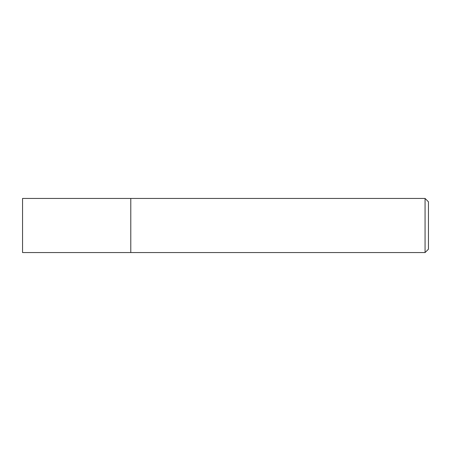 <?xml version="1.0" encoding="UTF-8"?>
<svg xmlns="http://www.w3.org/2000/svg" width="451" height="451" viewBox="0 0 451 451"><rect width="100%" height="100%" fill="white"/><g stroke="black" fill="none" stroke-linecap="round" stroke-linejoin="round"><path stroke-width="0.68" d="M130.79 198.44L22.55 198.44L22.55 252.56L130.79 252.56L130.79 198.44L130.79 252.56L425.067 252.56L425.067 198.44L130.79 198.44M425.067 198.44L428.45 201.822L428.45 249.177L425.067 252.56"/></g></svg>
